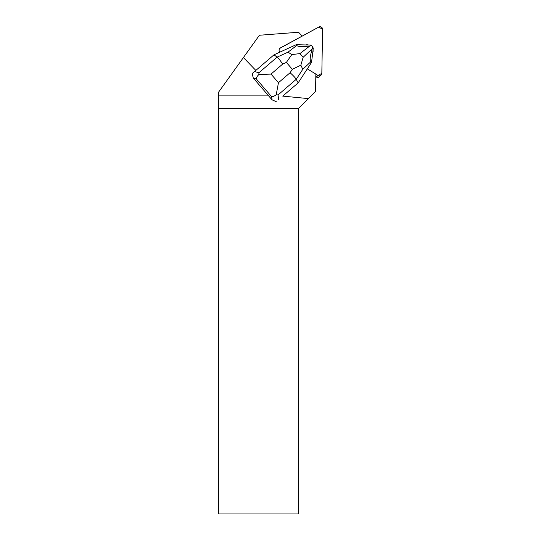 <?xml version="1.0" encoding="UTF-8"?>
<svg xmlns="http://www.w3.org/2000/svg" width="541" height="541" viewBox="0 0 541 541"><rect width="100%" height="100%" fill="white"/><g stroke="black" fill="none" stroke-linecap="round" stroke-linejoin="round"><path stroke-width="0.81" d="M279.825 48.338L318.825 27.05L322.598 29.356L321.827 73.366L317.98 75.456L315.856 74.158L317.98 75.456A2.556 2.529 46 0 0 321.063 75.131L319.44 76.7A2.556 2.529 -134 0 1 316.357 77.025L315.809 76.687M321.063 75.131A2.556 2.529 46 0 0 321.827 73.366L322.598 29.356A2.556 2.529 46 0 0 318.825 27.05L280.387 47.919A2.556 2.529 46 0 0 279.988 52.092M280.387 47.919L302.189 36.091L298.537 32.25L259.41 35.246L243.409 57.549L255.839 70.411M243.409 57.549L218.402 92.416L218.402 95.892L268.661 95.892M282.747 96.115L298.152 82.874L282.747 96.115L308.363 98.604L315.552 91.415L315.856 74.076L307.315 68.856M308.363 98.604L298.531 108.43L218.463 108.43L218.402 95.892M308.681 45.031A6.134 6.066 46 0 0 305.57 44.937M312.651 53.275A6.134 6.066 46 0 0 313.05 50.043M298.531 108.43L298.531 513.95L218.463 513.95L218.463 108.43M254.507 71.554L252.133 73.623L253.303 78.053L256.251 78.851C256.278 77.667 257.151 76.227 258.869 74.536L271.027 74.09L282.659 64.102C280.339 60.558 278.493 58.232 277.127 57.123L273.996 54.817L254.507 71.554L258.929 72.751L258.869 74.536M291.768 54.614L286.378 62.411L292.316 69.309L300.857 65.177L302.791 69.289L296.231 79.317C295.298 77.748 293.249 75.551 290.084 72.724L278.453 82.712L276.228 94.702L278.033 94.946L296.231 79.317L298.152 82.874L311.528 62.411L310.811 61.775C309.662 60.355 310.135 56.027 312.218 48.791L303.149 57.292L299.951 53.579L291.768 54.614L288.042 52.152L277.127 57.123L258.929 72.751M299.951 53.579L309.81 45.999L311.623 45.762L310.615 45.086L296.265 44.673L273.996 54.817M276.228 94.702C274.321 96.176 272.792 96.853 271.65 96.738L272.069 99.855L276.282 101.674M272.069 99.855L253.303 78.053M296.265 44.673L296.759 45.451L288.042 52.152M309.81 45.999C302.291 46.918 297.942 46.736 296.759 45.451M312.218 48.791L312.739 47.053L313.28 48.176L311.528 62.411M312.739 47.053L311.623 45.762M300.857 65.177L303.149 57.292M316.357 77.025L317.98 75.456M282.659 64.102L286.378 62.411M278.453 82.712L271.027 74.09M292.316 69.309L290.084 72.724M256.251 78.851L271.65 96.738M278.662 99.612L278.033 94.946M302.791 69.289L310.811 61.775"/></g></svg>
